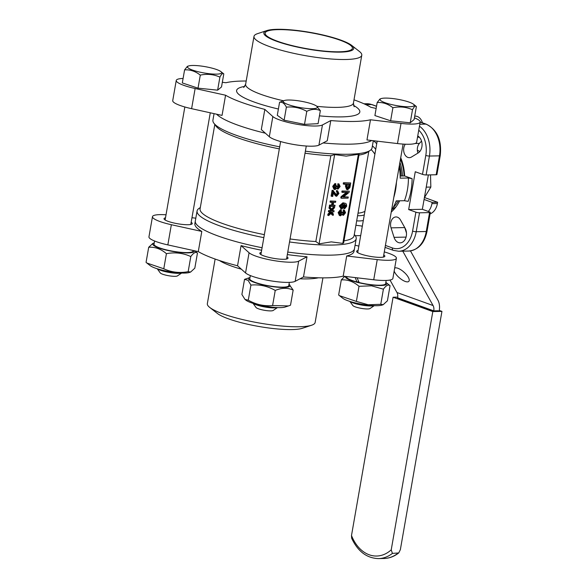 <?xml version="1.0" encoding="UTF-8"?>
<svg xmlns="http://www.w3.org/2000/svg" width="588" height="588" viewBox="0 0 588 588"><rect width="100%" height="100%" fill="white"/><g stroke="black" fill="none" stroke-linecap="round" stroke-linejoin="round"><path stroke-width="0.88" d="M332.654 213.253L331.904 211.93L333.911 211.886L334.102 210.776L332.102 210.82L334.69 207.424L334.043 207.439L332.029 209.791L330.096 207.27L329.89 208.461L331.617 210.827L329.471 210.871L329.28 211.981L331.419 211.937L328.854 214.399L328.648 215.59L331.47 212.974L332.734 214.414L332.676 215.259L333.322 215.245L333.374 213.914L332.654 213.253M329.28 211.981L328.376 211.658L328.567 210.548L330.713 210.504L330.213 209.277L331.118 209.607M330.713 210.504L331.617 210.827M330.213 209.277L328.986 208.137L329.89 208.461M328.986 208.137L329.199 206.947L330.096 207.27M331.654 208.799L332.948 207.895L333.852 208.226M332.948 207.895L333.139 207.116L334.043 207.439M333.139 207.116L334.69 207.424M332.213 210.475L334.102 210.776M332.734 214.965L331.83 214.635L332.676 215.259M331.83 214.635L331.125 213.576M328.854 214.399L327.95 214.069L327.744 215.259L328.648 215.59M327.95 214.069L330.515 211.614M328.567 210.548L329.471 210.871M350.147 186.293L350.727 182.964L344.34 183.096L344.134 184.264L346.729 184.213L346.339 186.477L347.706 189.748L349.853 187.645L350.147 186.293M345.766 184.228L345.435 186.153L346.523 189.373L347.706 189.748M347.537 188.417L347.089 186.477L347.486 184.198L349.772 184.154L349.125 187.506L347.706 188.513M346.986 188.211L348.228 187.175L348.809 184.169M344.34 183.096L343.436 182.765L343.23 183.941L344.134 184.264M343.436 182.765L350.727 182.964M349.088 192.386L349.294 191.188L342.907 191.313L342.708 192.43L347.728 192.335L341.9 197.076L341.694 198.274L348.081 198.149L348.28 197.031L343.26 197.127L349.088 192.386M341.694 198.274L340.79 197.95L340.996 196.752L346.391 192.357M340.996 196.752L341.9 197.076M342.907 191.313L342.003 190.99L341.804 192.107L342.708 192.43M342.003 190.99L349.294 191.188M343.693 196.774L348.28 197.031M345.538 207.255L344.788 207.682L344.664 208.755L346.7 206.212L346.354 204.007L345.399 203.323L343.826 203.11L340.195 206.241L341.893 208.96L344.421 206.314L343.943 204.183L346.016 205.256L345.538 207.255L344.634 206.932L345.112 204.925L346.016 205.256M342.686 204.374L343.767 206.101L342.04 207.851L340.842 206.204L342.914 204.411M341.136 207.52L342.863 205.778L342.451 204.426M340.989 208.637L339.291 205.918L342.922 202.786L345.399 203.323M343.87 207.49L343.767 208.431L344.664 208.755M343.951 207.373L344.788 207.682M343.892 207.351L344.634 206.932M345.112 204.925L344.406 204.227M342.76 213.892L344.009 212.43L343.135 210.857L344.039 211.18L344.913 212.753L343.664 214.216L342.951 212.261L342.289 212.165L340.695 214.671L339.68 212.885L341.238 211.129L341.327 210.048L339.033 212.893L340.511 215.825L342.37 214.142L343.458 215.34L345.56 212.716L344.37 210.092L344.142 211.21M341.327 210.048L340.423 209.725L338.129 212.562L339.357 215.458L340.511 215.825M342.554 215.01L343.458 215.34M343.135 210.857L343.466 209.769M339.798 214.348L341.385 211.834L342.289 212.165M341.385 211.834L342.951 212.261M337.314 187.682L338.563 186.212L337.688 184.639L338.592 184.97L339.467 186.536L338.218 188.006L337.505 186.051L336.843 185.948L335.248 188.461L334.234 186.668L335.792 184.919L335.88 183.838L333.587 186.675L335.064 189.608L336.924 187.932L338.012 189.123L340.114 186.506L338.923 183.882L338.695 184.992M335.88 183.838L334.976 183.507L332.683 186.352L333.911 189.24L335.064 189.608M337.108 188.799L338.012 189.123M337.688 184.639L338.019 183.559M334.344 188.138L335.895 186.381L335.939 185.624L336.843 185.948M335.939 185.624L337.505 186.051M335.946 194.863L337.343 193.18L336.365 191.482L337.269 191.806L338.247 193.503L336.851 195.187L333.014 190.578L331.992 196.414L332.749 196.399L333.506 192.07L336.637 196.304L338.894 193.518L337.549 190.688L337.483 191.842M333.345 193.004L335.498 195.936L336.637 196.304M333.536 190.696L332.11 190.255L332.632 190.365L332.11 190.255L331.088 196.083L331.992 196.414M336.365 191.482L336.645 190.365M333.646 202.338L335.579 202.301L335.77 201.214L331.14 201.309L330.948 202.39L333.006 202.353L332.485 205.352L330.427 205.396L330.236 206.476L334.866 206.388L335.057 205.3L333.124 205.337L333.646 202.338M330.236 206.476L329.331 206.153L329.523 205.065L331.581 205.028L332.044 202.368M331.581 205.028L332.485 205.352M331.14 201.309L330.236 200.986L330.044 202.066L330.948 202.39M330.236 200.986L335.77 201.214M333.183 204.991L335.057 205.3M329.523 205.065L330.427 205.396M331.257 241.874L319.078 243.866L315.837 241.528L330.809 155.769L334.66 154.593L346.222 156.114L359.106 154.203L343.627 242.903L342.819 243.395L331.257 241.874M428.365 174.915L422.36 209.306L429.585 211.908A2.602 0.485 -170.1 0 1 430.328 212.393A2.602 0.485 -170.1 0 1 429.563 212.599L419.523 212.797A2.602 0.485 -170.1 0 1 415.892 212.18L408.667 209.578L415.268 171.74L422.493 174.349A2.602 0.485 9.9 0 0 426.124 174.967L436.171 174.761A2.602 0.485 9.9 0 0 436.928 174.562L440.228 155.644C441.919 140.297 437.266 129.808 426.256 124.178A2.602 1.764 -70.2 0 0 425.815 124.105A26.056 18.581 88.9 0 1 439.471 155.842A2.602 0.485 9.9 0 0 440.228 155.644M422.36 209.306L408.667 209.578M404.706 227.475A7.813 5.571 -91.1 0 0 404.735 227.578L406.477 233.054M421.537 141.083L419.428 143.391A7.813 5.571 -91.1 0 0 417.95 153.086M400.156 176.032L404.618 175.944L412.1 178.642L408.41 178.002L400.2 178.171A48.201 34.376 -91.1 0 0 399.156 166.698M391.549 210.276A48.201 34.376 -91.1 0 0 396.231 200.868L404.448 200.706L408.138 201.339A50.803 36.235 -91.1 0 0 412.1 178.642M404.618 175.944A40.381 28.805 -91.1 0 0 400.722 157.724M391.24 212.055A40.381 28.805 -91.1 0 0 399.671 200.802M361.51 226.071L362.296 226.358M391.042 227.85A7.813 5.571 88.9 0 1 395.974 216.943A7.813 5.571 88.9 0 1 400.494 219.978L405.088 228.159A9.121 6.505 88.9 0 1 405.889 237.692A9.121 6.505 88.9 0 1 400.178 242.851A9.121 6.505 88.9 0 1 394.056 237.346L391.042 227.85L404.735 227.578M417.737 136.004A9.121 6.505 88.9 0 1 422.059 144.317A9.121 6.505 88.9 0 1 418.215 152.931L411.482 157.025A7.813 5.571 88.9 0 1 409.358 157.665A7.813 5.571 88.9 0 1 404.081 152.821A7.813 5.571 88.9 0 1 405.286 144.214M360.679 235.612L355.27 235.714A80.769 14.935 9.9 0 1 356.203 238.735A80.769 14.935 9.9 0 1 344.994 244.123A80.769 14.935 9.9 0 1 289.531 241.969M343.987 240.859A78.16 14.457 9.9 0 0 354.079 235.759L368.808 151.351M358.952 155.1A78.16 14.457 9.9 0 0 367.206 152.439L370.146 150.447A80.769 14.935 -170.1 0 1 360.841 153.321A80.769 14.935 -170.1 0 1 305.378 151.167M200.317 207.535L198.979 208.439A80.769 14.935 9.9 0 0 197.076 210.96A80.769 14.935 9.9 0 0 220.037 225.976A80.769 14.935 9.9 0 0 263.836 237.648M214.811 124.48L200.082 208.887A78.16 14.457 9.9 0 0 264.357 234.649M290.053 238.963A78.16 14.457 9.9 0 0 315.837 241.528M279.682 146.846A80.769 14.935 -170.1 0 1 235.891 135.167A80.769 14.935 -170.1 0 1 213.863 123.171L215.958 126.045A78.16 14.457 9.9 0 0 279.329 148.889M305.018 153.203A78.16 14.457 9.9 0 0 330.809 155.769M213.863 123.171A80.769 14.935 -170.1 0 1 212.922 120.158L214.061 113.638M373.314 140.708L372.05 147.926A80.769 14.935 -170.1 0 1 370.146 150.447M237.648 125.082A80.769 14.935 9.9 0 0 265.394 133.219A80.769 14.935 -170.1 0 1 216.575 114.19A80.769 14.935 9.9 0 0 237.648 125.082M323.099 142.935A80.769 14.935 9.9 0 0 371.675 140.51A80.769 14.935 -170.1 0 1 350.228 144.156A80.769 14.935 -170.1 0 1 323.099 142.935M218.28 236.06A80.769 14.935 9.9 0 0 262.072 247.739A80.769 14.935 9.9 0 1 195.312 221.051A80.769 14.935 9.9 0 0 218.28 236.06M384.287 251.899A26.056 4.822 -170.1 0 1 396.4 258.25A26.056 4.822 -170.1 0 1 377.246 259.602L346.714 255.978A80.769 14.935 9.9 0 0 354.005 251.341L354.446 248.82A80.769 14.935 9.9 0 1 330.86 255.141A80.769 14.935 9.9 0 1 287.767 252.061A80.769 14.935 9.9 0 0 354.446 248.82L356.203 238.735M340.379 52.119A45.592 8.43 -170.1 0 1 284.239 43.755A45.592 8.43 -170.1 0 1 266.783 30.598A45.592 8.43 -170.1 0 1 310.229 32.406A45.592 8.43 -170.1 0 1 351.712 45.416A45.592 8.43 -170.1 0 1 340.379 52.119M266.783 30.598L257.5 33.67A54.713 10.121 9.9 0 0 253.987 36.405A54.713 10.121 9.9 0 0 286.312 51.59A54.713 10.121 9.9 0 0 345.81 59.498A54.713 10.121 9.9 0 0 361.782 55.221A54.713 10.121 9.9 0 0 359.408 51.457L351.712 45.416M339.474 51.795A44.291 8.195 -170.1 0 1 291.31 45.394A44.291 8.195 -170.1 0 1 265.144 33.097A44.291 8.195 -170.1 0 1 310.185 32.641A44.291 8.195 -170.1 0 1 352.41 48.334A44.291 8.195 -170.1 0 1 339.474 51.795M353.998 99.835A80.769 14.935 -170.1 0 1 370.844 107.281L376.144 108.449M222.323 82.298L225.939 82.724A80.769 14.935 -170.1 0 1 246.203 81.019M183.096 78.439A26.056 4.822 9.9 0 0 176.246 80.453A26.056 4.822 9.9 0 0 195.128 88.509L225.571 95.219L222.051 115.402L191.607 108.684A26.056 4.822 9.9 0 1 172.725 100.636L176.246 80.453M264.835 109.39L272.839 116.549L269.319 136.732L261.315 129.573L264.835 109.39A80.769 14.935 -170.1 0 1 225.571 95.219M272.839 116.549A26.056 4.822 9.9 0 0 297.535 124.362A26.056 4.822 9.9 0 0 322.445 124.957L330.787 120.562L327.266 140.745L318.924 145.133A26.056 4.822 9.9 0 1 294.015 144.538A26.056 4.822 9.9 0 1 269.319 136.732M370.484 119.776L401.016 123.392L397.495 143.568L366.963 139.951L370.484 119.776A80.769 14.935 -170.1 0 1 354.189 121.451A80.769 14.935 -170.1 0 1 330.787 120.562M401.016 123.392A26.056 4.822 9.9 0 0 420.177 122.047A26.056 4.822 9.9 0 0 414.415 117.828M397.495 143.568A26.056 4.822 9.9 0 0 416.649 142.222L420.177 122.047M399.928 162.281A36.213 25.828 88.9 0 1 402.464 175.981A36.213 25.828 -91.1 0 0 399.928 162.281M396.702 200.861A36.213 25.828 88.9 0 1 395.437 202.853A36.213 25.828 -91.1 0 0 396.702 200.861M399.472 164.883A36.478 26.019 88.9 0 1 401.2 176.01M404.096 175.952A36.478 26.019 -91.1 0 0 400.45 159.282M393.078 207.711A36.478 26.019 -91.1 0 0 398.399 200.824M414.709 116.159L415.304 116.145A10.422 7.431 88.9 0 1 422.405 122.789M403.103 271.391A9.768 3.653 -138.5 0 0 404.801 272.891M394.695 268.032A9.768 3.653 41.5 0 1 404.529 272.634A9.768 3.653 41.5 0 1 408.858 281.329A9.768 3.653 41.5 0 1 402.229 279.932A9.768 3.653 41.5 0 1 394.776 272.413A9.768 3.653 41.5 0 1 394.158 271.097M430.071 213.848A14.332 10.224 -91.1 0 0 437.406 203.529L437.626 202.265L432.143 202.375L431.923 203.632A14.332 10.224 88.9 0 1 428.299 211.445M437.626 202.265L424.418 197.502M410.461 250.907L437.884 300.108A15.633 10.569 -70.2 0 1 439.221 310.751M390.013 280.042L396.959 292.508A7.813 5.285 -70.2 0 1 397.628 297.822L433.746 310.854A7.813 5.285 -70.2 0 0 433.077 305.539L402.773 251.164M424.08 199.464L432.143 202.375M397.569 298.153L432.834 310.876L438.31 310.765M351.499 535.514L351.661 538.255C357.842 551.426 366.787 558.21 378.503 558.6A41.689 29.731 -91.1 0 0 392.424 553.396L391.226 549.846A39.08 27.871 88.9 0 1 351.499 535.514L393.085 297.227L397.731 297.131M392.424 553.396L398.738 552.94L400.355 549.67L441.941 311.383L432.812 311.566L391.226 549.846M432.812 311.566L393.085 297.227M439.28 310.42L441.941 311.383M401.964 161.053L401.7 162.611M400.612 159.664L401.707 160.311M391.975 209.6L395.981 206.903M424.492 197.524L430.842 187.05L430.512 174.879M419.854 151.483L417.355 150.263M426.226 187.146L430.842 187.05M209.718 307.428L217.413 313.47A45.592 8.43 9.9 0 0 291.957 329.574A45.592 8.43 9.9 0 0 302.342 328.288L311.633 325.215A54.713 10.121 -170.1 0 1 299.16 326.759A54.713 10.121 -170.1 0 1 209.718 307.428A54.713 10.121 -170.1 0 1 207.344 303.665L215.127 259.051M322.93 277.867L315.139 322.481A54.713 10.121 -170.1 0 1 311.633 325.215M197.076 210.96L194.871 223.572A80.769 14.935 9.9 0 0 201.802 231.429L198.281 251.605A80.769 14.935 9.9 0 0 237.545 265.776L241.065 245.6A80.769 14.935 9.9 0 0 261.631 250.26M198.281 251.605L167.837 244.895A26.056 4.822 -170.1 0 1 148.955 236.839L152.476 216.663A26.056 4.822 -170.1 0 1 166.029 214.789M396.4 258.25L392.88 278.433A26.056 4.822 -170.1 0 1 373.725 279.778L343.194 276.162L346.714 255.978M287.326 254.582A80.769 14.935 9.9 0 0 307.01 256.772L303.489 276.948A80.769 14.935 9.9 0 0 326.899 277.837A80.769 14.935 9.9 0 0 343.194 276.162M303.489 276.948L295.154 281.343A26.056 4.822 -170.1 0 1 270.245 280.748A26.056 4.822 -170.1 0 1 245.549 272.935L237.545 265.776M286.929 256.853A14.332 2.653 -170.1 0 1 288.024 258.169A14.332 2.653 -170.1 0 1 283.842 259.286A14.332 2.653 -170.1 0 1 268.26 257.213A14.332 2.653 -170.1 0 1 259.793 253.237A14.332 2.653 -170.1 0 1 261.263 252.377M383.758 254.927A14.332 2.653 -170.1 0 1 384.853 256.236A14.332 2.653 -170.1 0 1 375.894 257.147A14.332 2.653 -170.1 0 1 360.694 253.972A14.332 2.653 -170.1 0 1 356.622 251.311A14.332 2.653 -170.1 0 1 358.092 250.444M307.01 256.772L298.675 261.16A26.056 4.822 -170.1 0 1 273.765 260.565A26.056 4.822 -170.1 0 1 249.069 252.759L241.065 245.6M355.071 245.247L358.856 246.085M191.166 222.293A14.332 2.653 -170.1 0 1 192.261 223.609A14.332 2.653 -170.1 0 1 183.302 224.513A14.332 2.653 -170.1 0 1 168.102 221.345A14.332 2.653 -170.1 0 1 164.023 218.677A14.332 2.653 -170.1 0 1 165.5 217.817M201.802 231.429L171.358 224.712A26.056 4.822 -170.1 0 1 152.476 216.663M191.96 217.722L195.811 218.185M349.845 301.401L352.866 305.547A8.857 1.639 9.9 0 0 361.208 308.355A8.857 1.639 9.9 0 0 370.006 308.546L374.262 305.664M374.005 305.657A13.024 2.411 -170.1 0 1 361.782 305.084A13.024 2.411 -170.1 0 1 350.088 301.482M416.385 106.524C415.459 105.472 414.165 106.546 412.497 109.75C406.33 106.957 399.796 106.288 392.894 107.744C388.029 103.878 382.788 102.136 377.18 102.518L374.901 115.564L390.616 120.79L410.218 122.796L414.114 119.57L416.385 106.524L413.467 104.223A17.324 3.205 9.9 0 0 397.701 99.276A17.324 3.205 9.9 0 0 381.193 98.586A17.324 3.205 9.9 0 0 393.945 105.09A17.324 3.205 9.9 0 0 413.467 104.223M377.18 102.518L379.973 98.99L381.193 98.586M410.218 122.796L412.497 109.75M390.616 120.79L392.894 107.744M345.457 276.426A21.036 3.888 9.9 0 0 371.373 284.959A21.036 3.888 9.9 0 0 385.926 282.431A21.036 3.888 9.9 0 0 385.846 282.365M383.2 304.694L381.965 305.106A21.036 3.888 -170.1 0 1 367.845 305.143A21.036 3.888 -170.1 0 1 342.782 298.263L339.46 295.661L356.379 301.409L368.235 304.768L380.759 304.297L383.2 304.694L387.418 300.791L390.05 285.68C388.286 284.269 386.066 285.437 383.398 289.186L371.535 285.827L359.011 286.297C353.557 281.586 347.648 279.454 341.29 279.903L344.752 276.345M385.926 282.431L390.05 285.68M341.29 279.903L338.651 295.014L339.46 295.661M359.011 286.297L356.379 301.409M383.398 289.186L380.759 304.297M358.776 281.733L356.953 281.997L355.233 277.587M357.1 277.808L359.143 282.556A19.801 3.66 9.9 0 0 385.618 283.666L386.184 280.439M346.655 276.573L346.604 276.852A19.801 3.66 9.9 0 0 356.953 281.997M253.016 303.334L256.037 307.48A8.857 1.639 9.9 0 0 264.38 310.288A8.857 1.639 9.9 0 0 273.177 310.471A8.857 1.639 9.9 0 0 273.236 310.427M277.176 307.583A13.024 2.411 -170.1 0 1 264.953 307.01A13.024 2.411 -170.1 0 1 253.259 303.408M279.572 102.275L277.293 115.322L284.114 120.202L304.503 124.377L318.071 123.671L320.342 110.625C316.197 108.736 311.669 108.971 306.782 111.33C300.358 107.81 293.559 106.421 286.393 107.156C284.489 103.4 282.211 101.775 279.572 102.275L284.364 100.519A17.324 3.205 9.9 0 0 283.548 100.93A17.324 3.205 9.9 0 0 301.269 107.766A17.324 3.205 9.9 0 0 316.638 106.149A17.324 3.205 9.9 0 0 300.872 101.202A17.324 3.205 9.9 0 0 284.364 100.519M316.638 106.149L320.342 110.625M304.503 124.377L306.782 111.33M284.114 120.202L286.393 107.156M250.003 277.485A21.036 3.888 9.9 0 0 249.907 277.514A21.036 3.888 9.9 0 0 249.224 279.807A21.036 3.888 9.9 0 0 274.978 286.944A21.036 3.888 9.9 0 0 289.098 284.357A21.036 3.888 9.9 0 0 289.017 284.298M288.488 305.929L285.136 307.032A21.036 3.888 -170.1 0 1 265.092 306.201A21.036 3.888 -170.1 0 1 245.953 300.196L244.998 299.446L248.283 300.189C255.942 304.555 264.041 306.341 272.597 305.547L288.488 305.929L290.516 305.194L293.155 290.082C287.628 287.62 281.659 287.738 275.235 290.435C267.577 286.069 259.477 284.283 250.922 285.077L248.062 280.307L244.534 279.359L249.907 277.514M289.098 284.357L293.155 290.082M244.534 279.359L241.896 294.47L244.998 299.446M275.235 290.435L272.597 305.547M250.922 285.077L248.283 300.189M250.341 275.559L249.782 278.786A19.801 3.66 9.9 0 0 268.657 285.797A19.801 3.66 9.9 0 0 288.789 285.592L289.355 282.372M157.246 268.775L160.274 272.92A8.857 1.639 9.9 0 0 167.257 275.471A8.857 1.639 9.9 0 0 177.414 275.912L181.67 273.03M181.413 273.023A13.024 2.411 -170.1 0 1 167.19 272.068A13.024 2.411 -170.1 0 1 157.488 268.848M223.793 73.89C222.867 72.838 221.573 73.919 219.905 77.116C213.738 74.323 207.204 73.654 200.295 75.117C195.429 71.244 190.196 69.502 184.588 69.884L182.309 82.93L198.024 88.163L217.626 90.162L221.514 86.936L223.793 73.89L220.868 71.589A17.324 3.205 9.9 0 0 207.755 67.15A17.324 3.205 9.9 0 0 188.601 65.959A17.324 3.205 9.9 0 0 204.007 72.956A17.324 3.205 9.9 0 0 220.868 71.589M184.588 69.884L187.381 66.363L188.601 65.959M198.024 88.163L200.295 75.117M217.626 90.162L219.905 77.116M154.24 242.925A21.036 3.888 9.9 0 0 154.144 242.954A21.036 3.888 9.9 0 0 170.814 251.083A21.036 3.888 9.9 0 0 194.15 250.694M190.608 272.068L189.373 272.472A21.036 3.888 -170.1 0 1 169.329 271.641A21.036 3.888 -170.1 0 1 150.19 265.636L146.868 263.034L163.78 268.775C171.461 272.325 179.59 273.288 188.167 271.671L190.608 272.068L194.819 268.157L197.458 253.046C195.686 251.635 193.474 252.811 190.799 256.559C183.125 253.016 174.996 252.054 166.419 253.671C160.965 248.952 155.056 246.82 148.698 247.269L152.909 243.366L154.144 242.954M194.606 250.797L197.458 253.046M148.698 247.269L146.059 262.38L146.868 263.034M190.799 256.559L188.167 271.671M166.419 253.671L163.78 268.775M154.578 240.999L154.012 244.218A19.801 3.66 9.9 0 0 172.887 251.238A19.801 3.66 9.9 0 0 193.026 251.032L193.121 250.473M332.602 208.189L333.506 208.512M333.087 207.432L333.991 207.755M331.83 214.091L332.734 214.414M331.331 213.716L332.235 214.039M329.596 212.878L330.493 213.201M348.228 187.175L349.125 187.506M348.471 186.087L349.375 186.411M345.435 186.153L346.339 186.477M342.863 205.778L343.767 206.101M342.922 202.786L343.826 203.11M339.291 205.918L340.195 206.241M345.163 205.829L346.067 206.16M338.129 212.562L339.033 212.893M341.341 212.591L342.238 212.922M344.009 212.43L344.913 212.753M332.683 186.352L333.587 186.675M335.895 186.381L336.792 186.705M338.563 186.212L339.467 186.536M333.528 193.43L334.432 193.753M337.343 193.18L338.247 193.503M319.078 243.866L334.66 154.593M358.401 154.122L342.819 243.395M429.563 212.599L426.263 231.518A2.602 0.485 9.9 0 0 427.02 231.312C424.47 243.359 418.369 249.937 408.726 251.047L398.679 251.245A26.056 18.581 -91.1 0 0 416.223 231.716L419.523 212.797M408.726 251.047A26.056 18.581 88.9 0 0 426.263 231.518L416.223 231.716A2.602 0.485 9.9 0 1 412.592 231.099A23.446 16.721 88.9 0 1 392.372 247.938L385.419 245.424M415.892 212.18L412.592 231.099M371.182 149.58A35.17 25.086 88.9 0 1 374.894 154.166M364.913 211.386A35.17 25.086 88.9 0 1 358.026 213.15M363.318 220.515A42.99 30.664 88.9 0 1 356.681 220.838M373.446 140.723A42.99 30.664 88.9 0 1 376.717 143.737M357.577 215.7A37.779 26.945 -91.1 0 0 364.281 214.973M375.747 149.271A37.779 26.945 -91.1 0 0 372.41 145.883M393.806 197.355A48.201 34.376 -91.1 0 0 396.444 182.236M408.41 178.002A48.201 34.376 88.9 0 1 404.448 200.706M418.759 130.176A23.446 16.721 88.9 0 1 425.793 155.43L422.493 174.349M365.898 104.671L371.638 104.554A2.602 1.764 -70.2 0 1 372.086 104.627L366.721 103.731A26.056 18.581 88.9 0 1 371.638 104.554L376.518 106.318M420.17 122.069L425.815 124.105L419.795 124.222M425.793 155.43A2.602 0.485 9.9 0 0 429.431 156.048L439.471 155.842L436.171 174.761M426.124 174.967L429.431 156.048A26.056 18.581 -91.1 0 0 419.442 126.222M392.372 247.938A2.602 1.764 109.8 0 0 393.313 250.348L398.679 251.245M406.073 237.104L394.056 237.346M419.428 143.391L415.128 143.479M419.317 137.188L417.524 137.224M361.782 55.221L353.432 103.091A54.713 10.121 -170.1 0 1 337.453 107.369A54.713 10.121 -170.1 0 1 316.858 106.325M283.526 100.791A54.713 10.121 -170.1 0 1 245.63 84.275L243.726 87.494M319.431 115.843A62.526 11.562 9.9 0 0 341.547 116.894A62.526 11.562 9.9 0 0 353.506 105.384M244.784 86.407A62.526 11.562 9.9 0 0 278.389 109.023M322.445 124.957L318.924 145.133M195.128 88.509L191.607 108.684M437.406 203.529L431.923 203.632M396.959 292.508L433.077 305.539M397.9 553.286A41.689 29.731 88.9 0 1 383.986 558.49L378.503 558.6M299.976 278.8A54.713 10.121 9.9 0 0 307.517 278.888A54.713 10.121 9.9 0 0 318.373 277.793M219.442 260.528A54.713 10.121 9.9 0 0 241.367 269.201M295.154 281.343L298.675 261.16M245.549 272.935L249.069 252.759M373.725 279.778L377.246 259.602M167.837 244.895L171.358 224.712M341.577 208.909L340.673 208.578M333.396 190.63L332.492 190.299M430.328 212.393L427.02 231.312M355.909 225.27L362.34 226.093M372.086 104.627L376.533 106.23M420.185 121.988L426.256 124.178M393.313 250.348L385.074 247.379M366.721 103.731L363.972 103.782M354.314 234.406L355.27 235.714M253.987 36.405L245.63 84.275M354.13 106.759L353.432 103.091M398.738 552.94C394.225 556.491 389.307 558.343 383.986 558.49M377.165 141.164L357.71 252.619M403.103 144.097L383.376 257.103M273.177 310.471L277.433 307.59M280.608 141.546L260.888 254.553M306.274 146.022L286.554 259.029M184.838 106.987L165.118 219.993M210.276 112.8L190.784 224.469"/></g></svg>
